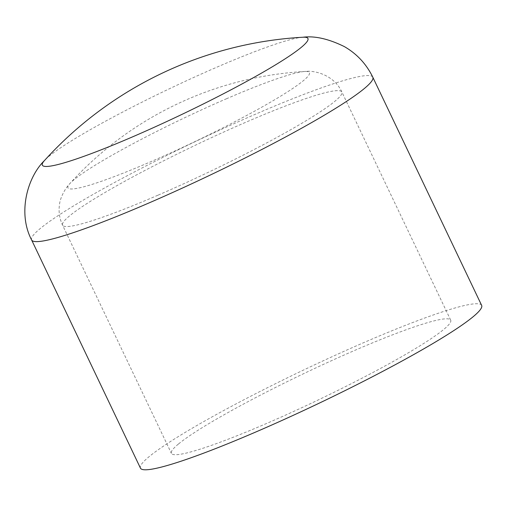 <?xml version="1.0" encoding="UTF-8"?>
<svg xmlns="http://www.w3.org/2000/svg" width="507" height="507" viewBox="0 0 507 507"><rect width="100%" height="100%" fill="white"/><g stroke="black" fill="none" stroke-linecap="round" stroke-linejoin="round"><path stroke-width="0.38" stroke-dasharray="2.54 1.9" d="M302.971 37.233L302.939 37.233A147.125 14.259 -25.5 0 0 217.015 67.108A147.125 14.259 -25.5 0 0 44.515 160.497L44.515 160.497M481.65 305.391A189.016 18.322 -25.5 0 0 334.392 355.667A189.016 18.322 -25.5 0 0 148.957 456.794A189.016 18.322 -25.5 0 0 140.445 468.132M178.363 444.088A154.724 15.001 -25.5 0 0 171.398 453.372A154.724 15.001 -25.5 0 0 291.937 412.216A154.724 15.001 -25.5 0 0 443.733 329.436A154.724 15.001 -25.5 0 0 450.698 320.151A154.724 15.001 -25.5 0 0 330.158 361.307A154.724 15.001 -25.5 0 0 178.363 444.088M226.756 98.637A133.778 12.967 -25.5 0 0 69.903 183.553L69.903 183.553A133.778 12.967 -25.5 0 0 150.604 161.784A133.778 12.967 -25.5 0 0 303.401 80.645A133.778 12.967 -25.5 0 0 304.884 71.468L304.884 71.468A133.778 12.967 -25.5 0 0 226.756 98.637M372.816 77.216A189.016 18.322 -25.5 0 0 256.01 113.974A189.016 18.322 -25.5 0 0 40.123 228.625A189.016 18.322 -25.5 0 0 31.611 239.963M158.178 195.106A154.724 15.001 -25.5 0 0 334.899 101.261A154.724 15.001 -25.5 0 0 341.864 91.976A154.724 15.001 -25.5 0 0 246.25 122.073A154.724 15.001 -25.5 0 0 69.529 215.919A154.724 15.001 -25.5 0 0 62.564 225.197A154.724 15.001 -25.5 0 0 158.178 195.106M450.698 320.151L341.864 91.976C334.639 75.974 315.994 69.998 304.884 71.468A343.74 343.74 0 0 0 69.903 183.553C65.365 188.008 60.099 197.838 59.541 204.315C58.425 211.425 59.433 218.384 62.564 225.197L171.398 453.372"/><path stroke-width="0.76" d="M133.271 136.554A147.125 14.259 -25.5 0 0 301.31 47.322A147.125 14.259 -25.5 0 0 302.939 37.233L302.939 37.233A378.032 378.032 0 0 0 44.515 160.497L44.515 160.497A147.125 14.259 -25.5 0 0 133.271 136.554M44.515 160.497C27.365 177.197 17.434 213.041 31.611 239.963L140.445 468.132A189.016 18.322 -25.5 0 0 287.703 417.857A189.016 18.322 -25.5 0 0 473.139 316.729A189.016 18.322 -25.5 0 0 481.65 305.391L372.816 77.216C366.384 64.053 356.903 53.85 344.373 46.612C328.568 38.836 314.758 35.712 302.939 37.233M31.611 239.963A189.016 18.322 -25.5 0 0 148.418 203.199A189.016 18.322 -25.5 0 0 364.305 88.554A189.016 18.322 -25.5 0 0 372.816 77.216"/></g></svg>
